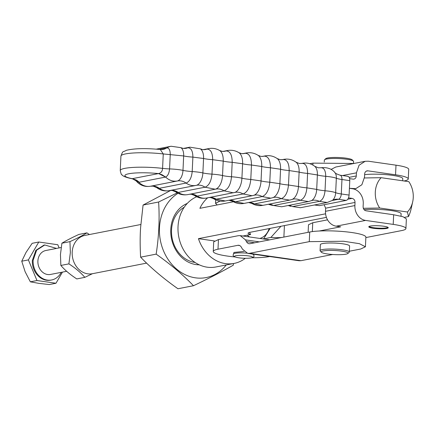 <?xml version="1.0" encoding="UTF-8"?>
<svg xmlns="http://www.w3.org/2000/svg" width="435" height="435" viewBox="0 0 435 435"><rect width="100%" height="100%" fill="white"/><g stroke="black" fill="none" stroke-linecap="round" stroke-linejoin="round"><path stroke-width="0.65" d="M140.837 224.493L84.907 235.422A19.51 16.351 78.9 0 0 72.194 252.213A19.51 16.351 78.9 0 0 92.389 273.718L146.622 263.121M170.759 190.405L143.077 205.054L140.657 227.016C140.005 235.824 139.994 245.878 140.619 257.167C151.114 268.08 163.555 278.612 177.948 288.753L193.488 285.719C182.961 274.811 170.52 264.279 156.16 254.132C158.9 236.379 159.721 219.006 158.617 202.014L177.192 192.884M140.619 257.167L156.16 254.132M143.077 205.054L158.617 202.014M233.513 263.528L233.274 265.192C221.926 271.657 208.664 278.503 193.488 285.719M226.243 264.953A45.115 37.807 -101.1 0 1 195.413 277.829A45.115 37.807 -101.1 0 1 163.517 250.837A45.115 37.807 -101.1 0 1 178.007 193.309M187.273 203.428A31.701 26.568 78.9 0 0 175.098 214.33A31.701 26.568 78.9 0 0 196.033 264.589A31.701 26.568 78.9 0 0 199.273 264.823M184.271 207.185A29.265 24.523 78.9 0 0 175.517 216.043A29.265 24.523 78.9 0 0 171.526 230.012A29.265 24.523 78.9 0 0 194.842 262.435A29.265 24.523 78.9 0 0 195.076 262.468M245.302 258.303A36.578 30.657 -101.1 0 1 234.166 263.403L215.885 266.976A36.578 30.657 -101.1 0 1 178.024 226.651A36.578 30.657 -101.1 0 1 196.669 196.772M233.437 201.764L199.872 208.327A36.578 30.657 -101.1 0 1 207.658 197.816M363.317 208.289L379.701 208.022A22.5 18.857 -101.1 0 1 375.302 192.123A22.5 18.857 -101.1 0 1 381.131 177.692L408.851 181.667A22.5 18.857 -101.1 0 1 413.25 197.566A22.5 18.857 -101.1 0 1 412.685 201.84L411.146 208.767A36.578 30.657 -101.1 0 1 408.498 216.576L404.621 217.331M234.166 263.403A36.578 30.657 -101.1 0 1 198.442 238.657L325.592 213.808M381.131 177.692L364.443 177.964M412.685 201.84A22.5 18.857 -101.1 0 1 407.421 211.997L408.498 216.576M281.809 237.477A12.191 1.865 2.7 0 1 270.902 237.418L280.966 226.265M263.463 238.956L270.902 237.418M379.701 208.022L407.421 211.997M214.346 240.936L198.442 238.657M249.527 232.415L250.625 234.508L242.92 236.015M250.625 234.508A12.191 1.865 2.7 0 1 248.048 233.225A12.191 1.865 2.7 0 1 249.946 232.328L325.674 217.527A12.191 1.865 2.7 0 1 326.424 217.402M364.095 209.686A21.946 3.355 2.7 0 1 390.951 210.524A21.946 3.355 2.7 0 1 401.119 213.851L401.016 216.151M402.679 180.786L402.777 178.709A21.946 3.355 -177.3 0 0 392.609 175.376A21.946 3.355 -177.3 0 0 364.622 174.669M263.632 238.837L270.14 228.38M220.023 201.111L215.526 203.308L217.19 204.939M365.857 237.575L401.652 230.577A27.432 4.198 2.7 0 0 405.92 228.554A27.432 4.198 2.7 0 0 393.207 224.389L393.659 214.759L366.025 210.796C364.16 210.317 363.187 208.963 363.111 206.745L363.258 203.618A13.414 11.239 78.9 0 0 352.573 188.757L349.414 188.306L355.77 188.676L361.871 184.75L364.508 177.137L364.655 174.005A3.659 3.067 78.9 0 1 367.037 170.863A3.659 3.067 78.9 0 1 367.907 170.841L395.546 174.805A27.432 4.198 2.7 0 1 408.258 178.964A27.432 4.198 2.7 0 1 404.05 180.982M269.134 228.576A17.068 14.306 -101.1 0 1 259.885 238.445M249.652 236.977A17.068 14.306 -101.1 0 1 247.227 235.172M218.452 239.576L218 249.201A30.483 4.665 -177.3 0 0 213.259 251.452L213.71 241.827L218.452 239.576L238.375 235.683L240.24 235.629L245.498 239.881L246.444 241.594A9.755 5.106 -81.8 0 0 249.076 243.72A9.755 5.106 -81.8 0 0 250.005 243.692L309.725 232.018L309.269 241.648L343.579 241.251L359.424 243.676L365.422 246.77L360.68 249.021L349.343 251.234M393.659 214.759L403.033 216.728L406.377 218.925L405.92 228.554M308.127 232.333L308.48 224.759L312.749 222.736L327.544 219.844M353.965 163.478L312.972 163.125L309.878 163.729M395.546 174.805L396.002 165.175L368.363 161.211L365.166 161.287L359.065 165.213L356.428 172.831L356.281 175.958A3.659 3.067 78.9 0 1 353.9 179.106A3.659 3.067 78.9 0 1 353.024 179.122L349.626 178.638M396.002 165.175A27.432 4.198 2.7 0 1 408.715 169.335L408.258 178.964M365.166 161.287L335.787 167.029L331.111 169.394M218 249.201L237.923 245.307A9.755 5.106 -81.8 0 1 238.853 245.286A9.755 5.106 -81.8 0 1 241.479 247.406L242.431 249.124L247.689 253.371L299.101 260.744L300.96 260.69L332.655 254.497M309.269 241.648L249.549 253.317L247.689 253.371M213.259 251.452A30.483 4.665 -177.3 0 0 235.101 256.971M251.887 257.765A30.483 4.665 -177.3 0 0 269.406 256.574L269.667 256.525M324.135 204.727L325.652 208.18L325.505 211.307A13.414 11.239 -101.1 0 0 336.19 226.167L340.697 226.814L319.23 231.007M347.804 199.23L352.116 198.387L348.517 197.871M352.116 198.387C353.981 198.866 354.955 200.22 355.031 202.438L354.884 205.565A13.414 11.239 78.9 0 0 365.569 220.425L393.207 224.389M314.396 204.988L319.491 205.635L346.255 200.404C347.853 199.812 348.799 198.034 349.093 195.081L349.778 180.639C349.756 177.746 348.962 176.311 347.391 176.333M246.743 253.148A10.163 1.555 -177.3 0 0 233.519 253.877L233.959 252.43L244.095 251.414M349.305 252.044L349.588 246.025A14.632 2.24 -177.3 0 0 342.807 243.807A14.632 2.24 -177.3 0 0 322.639 243.567A14.632 2.24 -177.3 0 0 320.361 244.644L320.078 250.663A14.632 2.24 2.7 0 1 322.351 249.581A14.632 2.24 2.7 0 1 342.524 249.82A14.632 2.24 2.7 0 1 349.305 252.044A14.632 2.24 2.7 0 1 349.115 252.382L347.853 253.496A13.414 2.05 2.7 0 1 345.945 254.176A13.414 2.05 2.7 0 1 327.452 253.958A13.414 2.05 2.7 0 1 321.383 252.251A13.414 2.05 2.7 0 1 323.325 250.935A13.414 2.05 2.7 0 1 341.818 251.153A13.414 2.05 2.7 0 1 347.853 253.496M365.422 246.77L365.878 237.14A30.483 4.665 -177.3 0 0 344.031 231.627A30.483 4.665 -177.3 0 0 309.725 232.018M383.741 226.238A9.755 1.49 -177.3 0 0 373.855 225.732A9.755 1.49 -177.3 0 0 368.777 226.798A9.755 1.49 -177.3 0 0 373.295 228.283A9.755 1.49 -177.3 0 0 383.181 228.788A9.755 1.49 -177.3 0 0 388.259 227.717A9.755 1.49 -177.3 0 0 383.741 226.238M353.486 163.413L353.579 161.483A14.632 2.24 -177.3 0 0 353.416 161.124A14.632 2.24 -177.3 0 0 346.798 159.259A14.632 2.24 -177.3 0 0 326.625 159.025A14.632 2.24 -177.3 0 0 324.543 159.765A14.632 2.24 -177.3 0 0 324.347 160.102L324.254 162.032M321.383 252.251L320.236 251.017A14.632 2.24 2.7 0 1 320.078 250.663M388.074 227.407A9.755 1.49 2.7 0 1 373.322 227.679A9.755 1.49 2.7 0 1 368.989 226.51M353.416 161.124L352.268 159.895A13.414 2.05 -177.3 0 0 346.2 158.182A13.414 2.05 -177.3 0 0 327.707 157.965A13.414 2.05 -177.3 0 0 325.799 158.644L324.543 159.765M238.674 257.776A9.053 1.387 2.7 0 1 237.814 257.64L237.814 257.64A9.053 1.387 2.7 0 1 236.178 255.677A9.053 1.387 2.7 0 1 248.363 255.878A9.053 1.387 2.7 0 1 249.119 258.172L249.119 258.172C252.762 257.873 254.372 257.063 253.942 255.742L253.752 254.834A10.163 1.555 -177.3 0 0 252.006 253.991M132.028 178.747C132.767 178.611 134.225 179.421 136.4 181.177L139.14 182.232A14.632 12.262 78.9 0 0 135.894 179.862L132.262 178.682L158.558 173.565C161.042 173.016 162.385 171.292 162.581 168.383L163.261 153.941A29.874 4.567 -177.3 0 0 120.925 156.111L120.245 170.558C120.963 173.674 121.512 175.087 121.892 174.794C122.436 174.892 121.892 176.621 132.028 178.747L132.262 178.682A24.996 3.823 2.7 0 1 128.776 173.755A24.996 3.823 2.7 0 1 158.405 173.576L162.037 174.75L165.588 177.061C167.818 175.947 169.144 173.228 169.568 168.91L170.248 154.463C170.21 150.184 169.117 147.998 166.964 147.9L166.659 147.96A14.632 12.262 -101.1 0 1 163.234 149.379L166.964 147.9A16.552 13.871 -101.1 0 1 171.075 146.247L156.236 149.145M184.157 148.504L187.73 147.808C191.101 147.808 192.819 150.907 192.884 157.111L192.199 171.553A14.632 2.24 2.7 0 1 187.142 171.08A14.632 2.24 -177.3 0 1 186.131 170.944A14.632 2.24 2.7 0 1 182.983 170.384L183.662 155.942L163.261 153.941L160.303 149.515C145.796 148.134 134.502 148.389 126.427 150.282C122.246 152.658 123.225 150.118 120.925 156.111M158.558 173.565L165.588 177.061C169.128 180.405 173.043 181.71 177.328 180.987A9.711 5.084 -81.8 0 0 177.333 180.987A14.632 12.262 -101.1 0 1 177.339 180.982A14.632 12.262 -101.1 0 1 180.824 180.9A14.632 12.262 -101.1 0 1 181.808 181.085A14.632 12.262 -101.1 0 1 186.066 183.064C189.301 185.326 192.7 186.093 196.261 185.353A11.375 5.954 -81.8 0 0 196.359 185.332A11.375 5.954 -81.8 0 0 202.879 172.934L203.558 158.492A14.632 2.24 -177.3 0 0 206.929 159.101A14.632 2.24 -177.3 0 0 207.647 159.199A14.632 2.24 -177.3 0 0 212.666 159.689L223.209 161.102A14.632 2.24 -177.3 0 0 226.793 161.76A14.632 2.24 -177.3 0 0 227.217 161.82A14.632 2.24 -177.3 0 0 232.198 162.326L242.6 163.767A14.632 2.24 -177.3 0 0 246.389 164.474A14.632 2.24 -177.3 0 0 246.531 164.495A14.632 2.24 -177.3 0 0 251.468 165.017L261.723 166.491A14.632 2.24 -177.3 0 0 265.567 167.225A14.632 2.24 2.7 0 0 265.709 167.247A14.632 2.24 -177.3 0 0 270.461 167.763L280.57 169.264A14.632 2.24 -177.3 0 0 284.327 170.009A14.632 2.24 2.7 0 0 284.746 170.069A14.632 2.24 -177.3 0 0 289.177 170.563L299.122 172.091A14.632 2.24 -177.3 0 0 302.798 172.842A14.632 2.24 2.7 0 0 303.489 172.945A14.632 2.24 -177.3 0 0 307.594 173.413L317.381 174.968A14.632 2.24 -177.3 0 0 320.965 175.729A14.632 2.24 2.7 0 0 321.927 175.876A14.632 2.24 -177.3 0 0 325.712 176.311C330.66 176.779 334.205 177.42 336.342 178.247A7.46 3.904 -81.8 0 0 334.945 172.57C334.569 172.967 336.266 173.842 340.039 175.202A4.877 2.556 98.2 0 1 341.959 179.519L349.778 180.639M132.24 178.709L138.819 182.287A16.552 13.871 78.9 0 0 150.553 186.218L177.333 180.987A9.711 5.084 -81.8 0 0 182.983 170.384A16.552 2.534 2.7 0 0 169.568 168.91A14.632 2.24 2.7 0 1 165.996 168.709L162.581 168.383A29.874 4.567 2.7 0 0 120.245 170.558M89.409 234.547L86.924 232.872C82.536 235.542 76.875 238.462 69.948 241.632L70.356 252.572L68.899 263.871C75.467 268.118 80.779 272.609 84.83 277.351L92.459 273.702M69.948 241.632L61.906 243.203C66.327 240.522 71.987 237.602 78.882 234.443L86.924 232.872M84.83 277.351L76.788 278.927C70.231 274.67 64.918 270.178 60.856 265.442L60.449 254.508L61.906 243.203M60.856 265.442L68.899 263.871M56.539 248.423L44.751 244.976L43.962 245.128L35.849 250.348L32.342 260.478A17.835 14.948 78.9 0 0 50.808 280.14L51.591 279.988A17.835 14.948 78.9 0 0 61.215 272.353M44.751 244.976L36.632 250.19L33.125 260.32A17.835 14.948 78.9 0 0 51.591 279.988M59.116 247.917L57.79 244.736L38.797 242.012L28.389 259.907L36.98 280.526L55.974 283.25L62.455 272.114M61.15 247.52L45.833 250.511A12.191 10.217 78.9 0 0 37.889 261.005A12.191 10.217 78.9 0 0 50.509 274.447L66.647 271.293M28.389 259.907L21.75 261.207L25.11 271.701L30.341 281.826L38.905 283.37L49.334 284.55L55.974 283.25M36.98 280.526L30.341 281.826M38.797 242.012L32.157 243.312L26.018 252.441L21.75 261.207M284.425 225.591L283.881 237.07M367.907 170.841L366.221 171.167M312.885 165.044L312.972 163.125M259.347 241.865L245.498 239.881M312.749 222.736L312.33 231.599M342.492 175.55L356.428 172.831M349.153 177.35L356.281 175.958M246.444 241.594L254.692 242.773M239.739 245.568L237.923 245.307M249.549 253.317L300.96 260.69M336.19 226.167L365.569 220.425M354.884 205.565L325.505 211.307M325.652 208.18L355.031 202.438M332.161 200.513L338.441 199.284A4.877 2.556 98.2 0 0 341.279 193.961L341.959 179.519A14.632 2.24 -177.3 0 1 338.647 178.926A14.632 2.24 -177.3 0 1 336.342 178.247L335.662 192.689A14.632 2.24 -177.3 0 0 337.968 193.368A14.632 2.24 2.7 0 0 341.279 193.961L349.093 195.081M334.743 199.409A14.632 12.262 -101.1 0 1 334.955 199.371A14.632 12.262 -101.1 0 1 338.441 199.284L346.255 200.404M314.635 204.939L319.491 205.635M332.345 200.394A7.46 3.904 -81.8 0 0 335.662 192.689C333.525 191.862 329.98 191.221 325.027 190.753C324.428 196.598 322.542 200.133 319.377 201.356L327.218 202.482L334.955 199.371M320.965 167.741C324.07 167.741 325.652 170.596 325.712 176.311L325.027 190.753A14.632 2.24 -177.3 0 1 321.242 190.318A14.632 2.24 2.7 0 1 320.285 190.171A14.632 2.24 -177.3 0 1 316.702 189.41L317.381 174.968A10.543 5.519 -81.8 0 0 314.766 166.322L318.338 167.801L320.954 167.741A14.632 12.262 78.9 0 0 320.965 167.741L320.97 167.741C327.125 167.138 331.785 168.747 334.945 172.57M288.557 205.434A14.632 12.262 78.9 0 1 289.172 205.505A14.632 12.262 -101.1 0 1 292.614 206.587L300.449 207.712L327.218 202.482M268.792 204.189A14.632 12.262 -101.1 0 1 269.118 204.211A14.632 12.262 78.9 0 1 269.82 204.287A14.632 12.262 -101.1 0 1 273.528 205.505L300.291 200.274A14.632 12.262 -101.1 0 0 296.588 199.056A14.632 12.262 78.9 0 0 295.882 198.98A14.632 12.262 -101.1 0 0 293.098 199.143L292.113 199.42A11.968 6.269 -81.8 0 0 298.443 186.533A14.632 2.24 -177.3 0 0 302.118 187.289A14.632 2.24 2.7 0 0 302.809 187.393A14.632 2.24 -177.3 0 0 306.914 187.855C306.207 194.701 304 198.838 300.291 200.274L308.431 201.552L312.45 200.361A14.632 12.262 -101.1 0 1 314.951 200.182A14.632 12.262 78.9 0 1 315.935 200.274A14.632 12.262 -101.1 0 1 319.377 201.356L292.614 206.587L300.449 207.712M311.226 200.72A10.543 5.519 -81.8 0 0 316.702 189.41L306.914 187.855L307.594 173.413C307.523 166.714 305.674 163.37 302.031 163.375L302.352 163.304C306.931 162.511 311.068 163.511 314.766 166.322M281.662 206.783L271.32 205.151L281.662 206.783L308.431 201.552M253.317 195.429A13.278 6.955 -81.8 0 0 253.779 195.31A13.278 6.955 -81.8 0 0 261.043 180.933A14.632 2.24 -177.3 0 0 264.888 181.667A14.632 2.24 2.7 0 0 265.029 181.689A14.632 2.24 -177.3 0 0 269.782 182.205L279.884 183.706L280.57 169.264A12.881 6.748 -81.8 0 0 277.166 158.541L280.129 159.683L282.5 159.634A14.632 12.262 78.9 0 0 283.054 159.509C287.056 159.504 289.101 163.19 289.177 170.563L288.492 185.005C287.714 192.542 285.284 197.099 281.206 198.675A14.632 12.262 -101.1 0 0 277.236 197.321A14.632 12.262 78.9 0 0 276.812 197.267A14.632 12.262 -101.1 0 0 273.751 197.403L272.952 197.615A12.881 6.748 -81.8 0 0 279.884 183.706A14.632 2.24 -177.3 0 0 283.647 184.451A14.632 2.24 2.7 0 0 284.066 184.511A14.632 2.24 -177.3 0 0 288.492 185.005L298.443 186.533L299.122 172.091A11.968 6.269 -81.8 0 0 296.061 162.201L299.285 163.489L301.749 163.435A14.632 12.262 78.9 0 0 302.031 163.375L301.52 163.473M282.049 159.705L283.68 159.368C288.193 158.568 292.32 159.514 296.061 162.201M249.032 202.444A14.632 12.262 -101.1 0 1 250.049 202.498A14.632 12.262 78.9 0 1 250.473 202.552A14.632 12.262 -101.1 0 1 254.437 203.906L281.206 198.675L289.639 200.116L292.113 199.42M262.87 205.347L251.914 203.466C255.35 205.429 259.004 206.059 262.87 205.347L289.639 200.116M223.411 151.445L225.901 150.961C230.023 150.956 232.121 154.746 232.198 162.326L231.518 176.768C230.719 184.522 228.217 189.209 224.02 190.834L233.329 192.797L234.264 192.575A13.159 6.889 -81.8 0 0 234.601 192.493A13.159 6.889 -81.8 0 0 241.92 178.209A14.632 2.24 2.7 0 0 245.704 178.916A14.632 2.24 -177.3 0 0 245.846 178.937A14.632 2.24 -177.3 0 0 250.788 179.459L261.043 180.933L261.723 166.491A13.278 6.955 -81.8 0 0 258.113 155.366L260.886 156.399L263.208 156.35A14.632 12.262 78.9 0 0 264.029 156.149C268.237 156.149 270.385 160.02 270.461 167.763L269.782 182.205C268.966 190.128 266.41 194.918 262.126 196.571L270.853 198.181L272.952 197.615M262.539 156.442L264.964 155.926C269.374 155.137 273.441 156.013 277.166 158.541M229.278 200.198A14.632 12.262 -101.1 0 1 230.99 200.279A14.632 12.262 78.9 0 1 231.132 200.296A14.632 12.262 -101.1 0 1 235.357 201.802L232.605 201.28C236.178 203.444 240.006 204.156 244.084 203.411L270.853 198.181M253.953 195.25A14.632 12.262 -101.1 0 1 254.41 195.152A14.632 12.262 -101.1 0 1 257.754 195.049A14.632 12.262 78.9 0 1 257.895 195.065A14.632 12.262 -101.1 0 1 262.126 196.571L235.357 201.802L244.084 203.411M203.797 149.716L206.815 149.129C210.643 149.123 212.595 152.647 212.666 159.689L211.986 174.136C211.241 181.341 208.92 185.696 205.021 187.202L215.238 189.22A12.523 6.558 -81.8 0 0 215.456 189.171A12.523 6.558 -81.8 0 0 222.53 175.544A14.632 2.24 2.7 0 0 226.108 176.202A14.632 2.24 -177.3 0 0 226.537 176.262A14.632 2.24 2.7 0 0 231.518 176.768A16.552 2.534 2.7 0 1 241.92 178.209L242.6 163.767A13.159 6.889 -81.8 0 0 238.924 152.68L241.566 153.626L243.883 153.577A14.632 12.262 78.9 0 0 244.976 153.299C249.222 153.294 251.386 157.204 251.468 165.017L250.788 179.459C249.962 187.452 247.384 192.286 243.062 193.956L252.077 195.739L254.41 195.152M242.991 153.691L246.215 152.989C250.478 152.217 254.442 153.011 258.113 155.366M209.55 197.446A14.632 12.262 78.9 0 1 211.807 197.528A14.632 12.262 -101.1 0 1 211.948 197.55A14.632 12.262 -101.1 0 1 216.293 199.186L213.411 198.588C217.081 200.948 221.051 201.742 225.314 200.97L252.077 195.739M234.737 192.455A14.632 12.262 -101.1 0 1 235.085 192.379A14.632 12.262 -101.1 0 1 238.576 192.297A14.632 12.262 -101.1 0 1 238.717 192.319A14.632 12.262 -101.1 0 1 243.062 193.956L216.293 199.186L225.314 200.97M150.586 186.213A14.632 12.262 78.9 0 1 154.061 186.131A14.632 12.262 -101.1 0 1 155.039 186.316A14.632 12.262 78.9 0 1 159.297 188.295L156.758 187.637C160.461 190.443 164.599 191.449 169.171 190.65A16.552 13.871 78.9 0 1 159.297 188.295L186.066 183.064C189.502 181.738 191.547 177.904 192.199 171.553A16.552 2.534 2.7 0 1 202.879 172.934A14.632 2.24 2.7 0 0 206.25 173.543A14.632 2.24 -177.3 0 0 206.962 173.641A14.632 2.24 2.7 0 0 211.986 174.136A16.552 2.534 2.7 0 1 222.53 175.544L223.209 161.102A12.523 6.558 -81.8 0 0 219.61 150.488L222.176 151.375L224.542 151.32A14.632 12.262 -101.1 0 0 225.901 150.961A16.552 13.871 -101.1 0 1 227.44 150.548L222.872 151.44M189.85 194.2A14.632 12.262 78.9 0 1 192.515 194.238A14.632 12.262 -101.1 0 1 192.939 194.309A14.632 12.262 78.9 0 1 197.256 196.065L194.358 195.413C198.083 197.947 202.155 198.817 206.56 198.028A16.552 13.871 78.9 0 1 197.256 196.065L224.02 190.834A14.632 12.262 -101.1 0 0 219.702 189.078A14.632 12.262 -101.1 0 0 219.283 189.013A14.632 12.262 -101.1 0 0 215.793 189.094L187.844 194.592A16.552 13.871 78.9 0 1 178.252 192.433L205.021 187.202A14.632 12.262 -101.1 0 0 200.731 185.337A14.632 12.262 -101.1 0 0 200.029 185.212A14.632 12.262 -101.1 0 0 196.544 185.294L196.261 185.353M183.363 148.444L189.861 147.177A16.552 13.871 -101.1 0 0 187.73 147.808A14.632 12.262 -101.1 0 1 185.843 148.368L183.227 148.427L180.726 147.634A9.711 5.084 -81.8 0 1 183.662 155.942A14.632 2.24 -177.3 0 0 186.816 156.502A14.632 2.24 -177.3 0 0 187.822 156.638A14.632 2.24 -177.3 0 0 192.884 157.111L203.558 158.492A11.375 5.954 -81.8 0 0 200.203 148.808L202.726 149.64L205.189 149.586A14.632 12.262 -101.1 0 0 206.815 149.129A16.552 13.871 -101.1 0 1 208.653 148.612L203.134 149.689M170.188 190.454A14.632 12.262 78.9 0 1 173.26 190.443A14.632 12.262 -101.1 0 1 173.962 190.568A14.632 12.262 78.9 0 1 178.252 192.433L175.468 191.759C179.204 194.445 183.331 195.386 187.844 194.592M166.659 147.96L159.237 149.406M139.14 182.232L165.284 177.127M156.758 187.637L153.191 186.158L150.57 186.213A16.552 13.871 78.9 0 0 150.564 186.218L177.317 180.987M215.526 203.308L215.689 199.855M269.667 239.848L240.24 235.629M355.77 188.676L353.905 189.04M340.039 175.202L347.859 176.322M253.529 254.209L253.752 254.834M249.119 258.172A46.534 46.534 0 0 1 237.814 257.64C234.215 256.998 232.692 256.041 233.242 254.763L233.519 253.877M288.166 205.51L290.803 206.326M302.352 163.304L301.411 163.489M268.39 204.271L271.32 205.151M283.68 159.368L281.837 159.727M248.657 202.52L251.914 203.466M264.964 155.926L262.223 156.464M228.957 200.258L232.605 201.28M246.215 152.989L242.567 153.702M209.3 197.495L210.638 197.561L213.411 198.588M235.085 192.379L206.56 198.028M227.44 150.548C231.523 149.803 235.351 150.515 238.924 152.68M189.687 194.227L191.395 194.271L194.358 195.413M208.653 148.612C212.525 147.9 216.173 148.525 219.61 150.488M169.775 190.525L172.244 190.47L175.468 191.759M189.861 147.177L200.203 148.808M169.171 190.65L195.94 185.419M171.075 146.247L180.726 147.634M136.411 181.183L137.743 182.608C141.44 185.832 145.709 187.039 150.553 186.218M162.929 149.439L160.303 149.515"/></g></svg>
